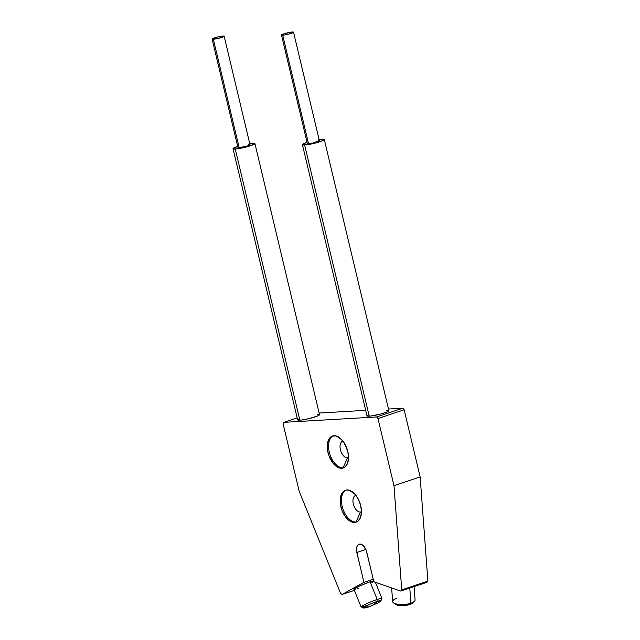 <?xml version="1.0" encoding="UTF-8"?>
<svg xmlns="http://www.w3.org/2000/svg" width="640" height="640" viewBox="0 0 640 640"><rect width="100%" height="100%" fill="white"/><g stroke="black" fill="none" stroke-linecap="round" stroke-linejoin="round"><path stroke-width="0.96" d="M356.808 552.512A8.432 4.848 71.5 0 1 359.08 544.232A8.432 4.848 71.5 0 1 359.824 544.088L358.08 544.816L356.888 546.672L356.528 550.92L363.912 582.336L342.072 594.488L340.584 593.408L299.152 491.176L283.152 424.024L283.76 422.344L376.608 416.968L377.984 418.544L393.984 485.688L401.728 589.864L400.784 591.088L373.824 581.768L366.248 550.352L362.904 545.296L359.824 544.088A8.432 4.848 71.5 0 1 366.72 551.936L373.824 581.768L400.784 591.088L426.944 582.312L427.888 581.096L426.944 582.312L400.784 591.088L401.728 589.864L427.888 581.096L420.144 476.912L427.888 581.096L401.728 589.864L393.984 485.688L420.144 476.912L404.144 409.768L420.144 476.912L393.984 485.688L377.984 418.544L404.144 409.768L402.768 408.192L404.144 409.768L377.984 418.544L376.608 416.968L402.768 408.192L388.496 409.024L402.768 408.192L376.608 416.968L283.76 422.344L297.152 417.848L283.76 422.344L283.152 424.024L299.152 491.176L340.584 593.408L342.072 594.488L354.384 590.352L342.072 594.488L363.912 582.336L373.216 579.216L363.912 582.336L356.808 552.512L365.888 549.464L356.808 552.512M343.072 467.816A16.864 9.696 -108.5 0 0 343.888 467.712A16.864 9.696 71.5 0 1 343.072 467.816L347.52 457.832A8.712 5.008 -108.5 0 0 348.528 457.592A8.712 5.008 71.5 0 1 348.288 457.688A8.712 5.008 71.5 0 1 347.52 457.832L348.528 457.496L347.52 457.832A8.712 5.008 71.5 0 1 340.568 450.376A8.712 5.008 71.5 0 1 342.744 441.168A8.712 5.008 71.5 0 1 342.992 441.096A8.712 5.008 -108.5 0 0 340.504 450.16A8.712 5.008 -108.5 0 0 347.52 457.832L343.072 467.816A16.864 9.696 71.5 0 1 329.784 453.952A16.864 9.696 71.5 0 1 333.192 435.824A16.864 9.696 -108.5 0 0 329.784 453.96A16.864 9.696 -108.5 0 0 343.072 467.816L341.76 468.256L343.072 467.816M334.008 435.72A16.864 9.696 71.5 0 1 347.464 450.152A16.864 9.696 71.5 0 1 343.248 467.976A16.864 9.696 71.5 0 1 341.76 468.256L345.256 466.8L347.632 463.088L348.528 457.68L347.8 451.416L343.976 442.472L340.168 438.136L336.016 435.92L332.152 436.144L329.16 438.776L327.488 443.424L327.408 449.376L328.92 455.72L333.616 463.896L337.672 467.24L341.76 468.256A16.864 9.696 71.5 0 1 328.304 453.824A16.864 9.696 71.5 0 1 332.52 436A16.864 9.696 71.5 0 1 334.008 435.72M342.136 440.056L336.368 436.016L342.136 440.056M355.992 522.056A16.864 9.696 -108.5 0 0 356.808 521.944A16.864 9.696 71.5 0 1 355.992 522.056L360.44 512.072A8.712 5.008 -108.5 0 0 361.448 511.832A8.712 5.008 71.5 0 1 361.208 511.92A8.712 5.008 71.5 0 1 360.44 512.072L361.448 511.728L360.44 512.072A8.712 5.008 71.5 0 1 353.488 504.608A8.712 5.008 71.5 0 1 355.664 495.4A8.712 5.008 71.5 0 1 355.912 495.328A8.712 5.008 -108.5 0 0 353.424 504.392A8.712 5.008 -108.5 0 0 360.44 512.072L355.992 522.056A16.864 9.696 71.5 0 1 342.704 508.192A16.864 9.696 71.5 0 1 346.112 490.056A16.864 9.696 -108.5 0 0 342.704 508.192A16.864 9.696 -108.5 0 0 355.992 522.056L354.68 522.488L355.992 522.056M346.928 489.952A16.864 9.696 71.5 0 1 360.384 504.384A16.864 9.696 71.5 0 1 356.168 522.208A16.864 9.696 71.5 0 1 354.68 522.488L358.176 521.032L360.552 517.32L361.448 511.92L360.72 505.648L358.48 499.464L355.072 494.312L351.016 490.968L346.928 489.952L345.072 490.376L342.08 493.008L340.408 497.656L340.328 503.608L341.84 509.96L344.72 515.736L348.52 520.072L352.672 522.288L354.68 522.488A16.864 9.696 71.5 0 1 341.224 508.056A16.864 9.696 71.5 0 1 345.44 490.232A16.864 9.696 71.5 0 1 346.928 489.952M355.056 494.288L349.288 490.248L355.056 494.288M319.12 413.032L365.696 410.336L319.12 413.032M212.12 39.088L218.488 38.352L224.136 36.176L217.776 36.912L212.12 39.088L237.96 147.536A6.184 0.784 -13.4 0 0 239.176 147.712L213.336 39.24A6.184 0.784 166.6 0 1 212.112 39.064A6.184 0.784 166.6 0 1 216.128 37.344A6.184 0.784 166.6 0 1 222.928 36.024A6.184 0.784 166.6 0 1 224.144 36.2A6.184 0.784 166.6 0 1 220.136 37.92A6.184 0.784 166.6 0 1 213.336 39.24L239.176 147.712L237.968 147.56L238.776 146.912M233.04 148.704L297.64 419.88A11.24 1.424 -13.4 0 0 299.856 420.2L235.248 149.024A11.24 1.424 166.6 0 1 233.04 148.704A11.24 1.424 166.6 0 1 237.68 146.376L233.048 148.744L235.248 149.024L299.856 420.2A11.24 1.424 -13.4 0 0 312.216 417.8A11.24 1.424 -13.4 0 0 319.512 414.672L254.904 143.496A11.24 1.424 166.6 0 1 247.616 146.624A11.24 1.424 166.6 0 1 235.248 149.024L242.48 147.896L250.576 145.72L254.808 143.76L254.552 143.256L252.688 143.176A11.24 1.424 166.6 0 1 254.904 143.496M249.712 143.512A11.24 1.424 166.6 0 1 252.688 143.176L249.496 143.544M248.768 144.496L249.928 144.816L247.608 145.888L239.176 147.712A6.184 0.784 -13.4 0 0 245.976 146.392A6.184 0.784 -13.4 0 0 249.984 144.672L224.144 36.2M299.136 418.744L297.736 419.616M297.656 419.92L301.312 420.072L309.224 418.584L318.016 415.8L319.408 414.936L319.16 414.424M318.416 414.328L317.296 414.352M369.168 606.768L378.832 602.52L380.976 600.6L376.976 601.488C376.92 602.288 375.448 603.528 372.544 605.224L369.168 606.768L372.544 605.224C375.448 603.528 376.92 602.288 376.976 601.488L369.224 604.504L363.264 607.776C362.176 608.64 368.92 607.064 369.168 606.768L367.264 606.888A9.552 0.832 -22.1 0 1 363.328 607.832A9.552 0.832 -22.1 0 1 367.44 605.304A9.552 0.832 -22.1 0 1 376.976 601.488L377.208 599.456A11.24 0.976 157.9 0 0 365.984 603.944A11.24 0.976 157.9 0 0 361.144 606.912L363.328 607.832M365.776 605.808A11.24 0.976 -22.1 0 1 361.072 606.856A11.24 0.976 -22.1 0 1 366.376 603.768A11.24 0.976 -22.1 0 1 377.208 599.456L370.056 581.808A11.24 0.976 157.9 0 0 359.224 586.12A11.24 0.976 157.9 0 0 353.92 589.208L358.472 586.472L370.056 581.808L377.208 599.456A11.24 0.976 -22.1 0 1 381.912 598.408L375.384 582.304M373.592 580.784A11.24 0.976 157.9 0 0 370.056 581.808L373.936 580.72M374.008 581.496L371.776 582.736M358.624 588.16L357.032 588.672M355.728 589.04L354.136 589.304M381.904 598.504A11.24 0.976 157.9 0 0 377.208 599.456L376.976 601.488A9.552 0.832 -22.1 0 1 380.968 600.68L381.904 598.504M413.456 602.056L409.968 604.416L410.912 603.192A11.24 3.728 175.7 0 1 393.464 602.84L395.136 604.12A9.552 3.168 -4.3 0 0 409.968 604.416L402.184 605.584L394.56 603.464M393.464 602.84A11.24 3.728 175.7 0 1 396.808 598.32M391.632 587.92L392.648 601.592A11.24 3.728 -4.3 0 0 399.152 604.456A11.24 3.728 -4.3 0 0 410.912 603.192L409.784 588.072L410.912 603.192A11.24 3.728 -4.3 0 0 415.072 599.928L414.08 586.632M414.448 601.28A11.24 3.728 175.7 0 1 410.912 603.192L409.968 604.416A9.552 3.168 -4.3 0 0 412.984 602.792L414.448 601.28M281.496 35.048L307.336 143.52A6.184 0.784 -13.4 0 0 308.552 143.696L282.712 35.224A6.184 0.784 166.6 0 1 281.496 35.048A6.184 0.784 166.6 0 1 285.504 33.328A6.184 0.784 166.6 0 1 292.304 32.008A6.184 0.784 166.6 0 1 293.52 32.184A6.184 0.784 166.6 0 1 289.512 33.912A6.184 0.784 166.6 0 1 282.712 35.224L308.552 143.696A6.184 0.784 -13.4 0 0 315.352 142.376A6.184 0.784 -13.4 0 0 319.36 140.656L312.528 143.08L307.936 143.704L307.384 143.376L308.152 142.896M302.416 144.696L367.016 415.864A11.24 1.424 -13.4 0 0 369.232 416.184A11.24 1.424 -13.4 0 0 381.592 413.784A11.24 1.424 -13.4 0 0 388.888 410.656L324.28 139.48A11.24 1.424 166.6 0 1 316.992 142.616A11.24 1.424 166.6 0 1 304.632 145.016L369.232 416.184L304.632 145.016A11.24 1.424 166.6 0 1 302.416 144.696A11.24 1.424 166.6 0 1 307.056 142.368L303.008 144.032L302.76 144.936L311.856 143.888L322.792 140.616L324.272 139.44L322.064 139.16A11.24 1.424 166.6 0 1 324.28 139.48M319.088 139.496A11.24 1.424 166.6 0 1 322.064 139.16L318.872 139.536M318.144 140.48L319.352 140.632L293.52 32.184M367.032 415.904L370.688 416.056L380.72 414.032L387.392 411.792L388.784 410.92L388.536 410.416M387.792 410.32L386.672 410.336M368.512 414.736L367.112 415.6M292.304 32.008L284.88 33.512L281.504 35.072L284.464 35.024L290.136 33.728L293.192 32.552L293.512 32.168L292.304 32.008M361.072 606.856L353.92 589.208M413.248 602.512L409.792 604.616L405.176 605.584L397.552 605.232L394.832 603.88"/></g></svg>
